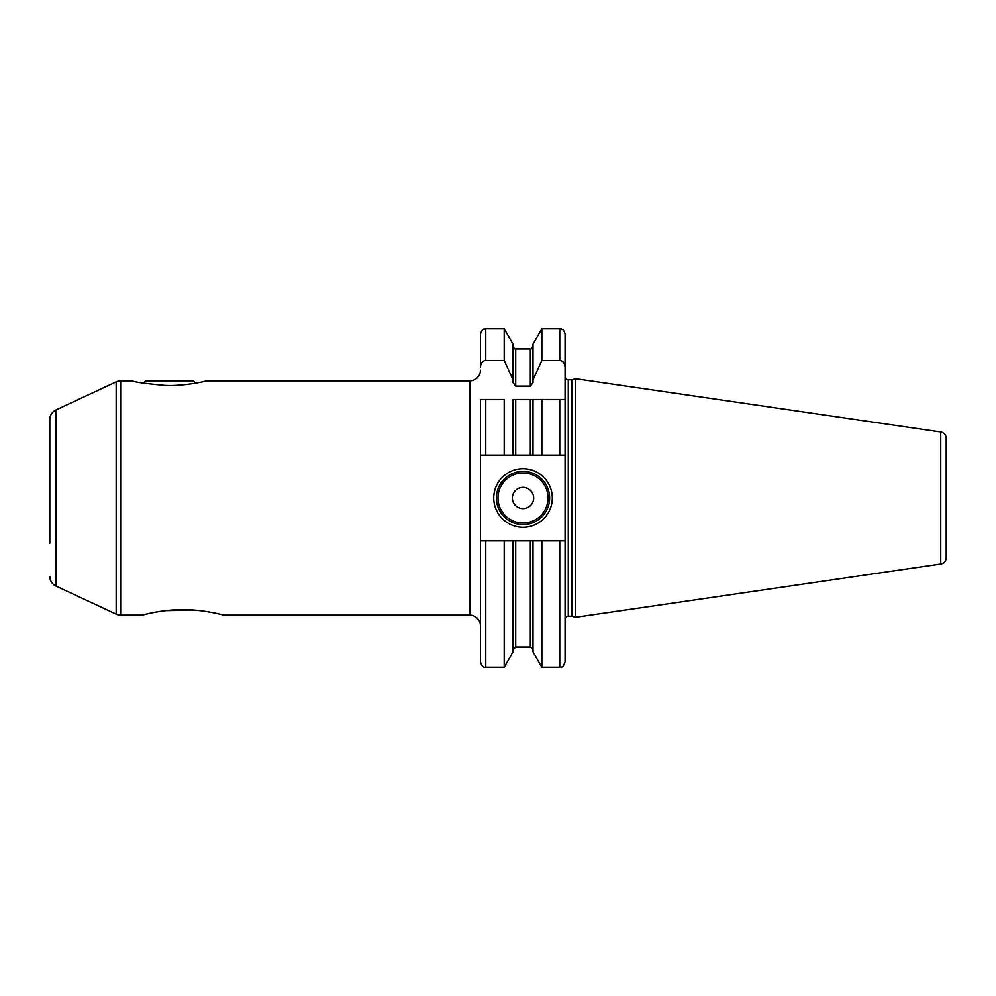 <?xml version="1.0" encoding="UTF-8"?>
<svg xmlns="http://www.w3.org/2000/svg" width="996" height="996" viewBox="0 0 996 996"><rect width="100%" height="100%" fill="white"/><g stroke="black" fill="none" stroke-linecap="round" stroke-linejoin="round"><path stroke-width="1.49" d="M504.2 455.147L504.2 399.521L480.433 399.521L480.433 455.147L515.704 455.147L513.04 455.147L513.04 399.521L541.836 399.521L532.997 399.521L532.997 455.147L515.704 455.147L515.704 399.521M513.04 379.825L504.2 360.49L504.2 328.854L513.04 344.18L513.04 382.601L515.704 386.124L530.333 386.124L532.997 382.601L532.997 379.825L541.836 360.49L559.752 360.49L559.752 328.854C562.516 328.755 564.296 330.523 565.068 334.183L565.068 376.637A3.2 3.2 0 0 0 568.268 379.825L571.318 379.825A3.2 3.2 0 0 0 572.152 379.725L575.713 378.766L575.713 617.234L572.152 616.275A3.2 3.2 0 0 0 571.318 616.175L568.268 616.175A3.2 3.2 0 0 0 565.068 619.363L565.068 540.853L565.068 661.817L565.068 540.853L559.752 540.853L559.752 667.146L541.836 667.146L532.997 651.82L532.997 540.853L513.04 540.853L513.04 651.82L504.2 667.146L504.2 540.853L480.433 540.853L480.433 455.147M504.2 360.49L485.762 360.49C482.587 360.801 480.807 363.005 480.433 367.088L480.433 334.183L480.433 367.088M530.333 399.521L530.333 455.147L541.836 455.147L541.836 399.521L559.752 399.521L559.752 455.147L541.836 455.147M559.752 455.147L565.068 455.147L565.068 399.521L559.752 399.521L565.068 399.521L565.068 540.853M485.762 540.853L485.762 667.146C483.496 667.706 481.728 665.926 480.433 661.817L480.433 540.853M480.433 370.251A10.645 10.645 0 0 1 469.788 380.895L206.832 380.895C208.911 380.522 185.107 386.485 164.963 385.452C144.806 383.56 133.912 382.041 132.306 380.895L120.653 380.895A10.645 10.645 0 0 0 116.159 381.891L55.95 409.966A10.645 10.645 0 0 0 49.8 419.615L49.8 543.243M480.433 625.749A10.645 10.645 0 0 0 469.788 615.105L469.788 380.895M485.762 455.147L485.762 399.521L480.433 399.521M559.752 360.49C562.927 360.801 564.695 363.005 565.068 367.088L565.068 399.521M513.04 540.853L504.2 540.853M565.068 334.183L565.068 367.088M575.713 617.234L940.734 564.01A6.387 6.387 0 0 0 946.2 557.685L946.2 438.315A6.387 6.387 0 0 0 940.734 431.99L940.734 564.01M575.713 378.766L940.734 431.99M946.2 438.315L946.2 557.685M946.2 447.428L946.2 548.572M49.8 452.757L49.8 419.615M49.8 576.385A10.645 10.645 0 0 0 55.95 586.034L116.159 614.109A10.645 10.645 0 0 0 120.653 615.105L142.204 615.105C141.108 615.329 162.323 609.34 182.878 609.639C203.445 609.34 224.648 615.329 223.552 615.105L469.788 615.105M215.821 613.225L211.799 612.403M208.774 611.855L200.134 610.623M195.042 610.137L166.071 610.573M164.975 610.697L159.833 611.395M157.131 611.83L153.957 612.403M149.935 613.225L142.204 615.105M139.577 382.489L141.669 382.9M143.312 383.186L145.615 380.895L193.523 380.895L195.826 383.186L197.544 382.875M199.586 382.489L206.832 380.895M559.752 540.853L541.836 540.853L541.836 667.146M541.836 360.49L541.836 328.854L559.752 328.854M532.997 540.853L541.836 540.853M532.997 379.825L532.997 344.18L541.836 328.854M493.742 498A29.282 29.282 0 0 1 523.025 468.718A29.282 29.282 0 0 1 552.294 498A29.282 29.282 0 0 1 523.025 527.282A29.282 29.282 0 0 1 493.742 498M496.406 498A26.618 26.618 0 0 1 523.025 471.382A26.618 26.618 0 0 1 549.63 498A26.618 26.618 0 0 1 523.025 524.618A26.618 26.618 0 0 1 496.406 498M512.367 498A10.645 10.645 0 0 0 523.025 508.645A10.645 10.645 0 0 0 533.669 498A10.645 10.645 0 0 0 523.025 487.355A10.645 10.645 0 0 0 512.367 498M504.2 328.854L485.762 328.854L485.762 360.49M568.268 616.175L568.268 379.825M571.318 616.175L571.318 379.825M572.152 616.275L572.152 379.725M55.95 586.034L55.95 409.966M116.159 614.109L116.159 381.891M120.653 615.105L120.653 380.895M530.333 386.124L530.333 348.961C530.993 349.484 531.876 348.6 532.997 346.297M532.997 649.703L530.333 647.039L530.333 540.853M515.704 540.853L515.704 647.039L513.04 649.703M530.333 348.961L515.704 348.961L515.704 386.124M498 498A25.025 25.025 0 0 0 523.025 523.025A25.025 25.025 0 0 0 548.037 498A25.025 25.025 0 0 0 523.025 472.976A25.025 25.025 0 0 0 498 498M504.2 667.146L485.762 667.146M485.762 328.854C484.18 329.888 482.96 326.912 480.433 334.183M559.752 667.146C561.383 665.938 562.217 669.474 565.068 661.817M530.333 647.039L515.704 647.039M515.704 348.961C515.044 349.484 514.16 348.6 513.04 346.297"/></g></svg>
